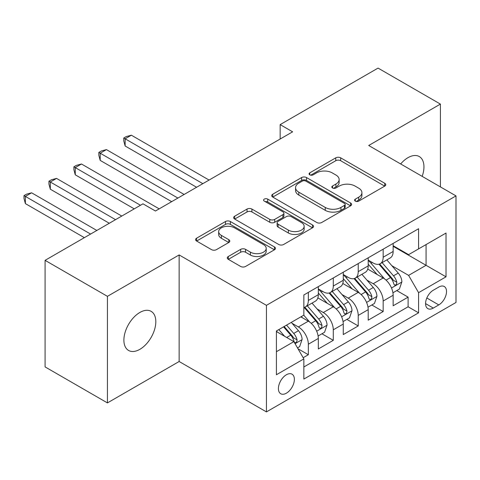 <?xml version="1.0" encoding="UTF-8"?>
<svg xmlns="http://www.w3.org/2000/svg" width="480" height="480" viewBox="0 0 480 480"><rect width="100%" height="100%" fill="white"/><g stroke="black" fill="none" stroke-linecap="round" stroke-linejoin="round"><path stroke-width="0.72" d="M355.302 201.126A2.424 1.398 0 0 0 358.728 201.126L384.744 186.108A3.462 1.998 0 0 0 385.758 184.692A3.462 1.998 0 0 0 384.744 183.282L340.674 157.836A3.462 1.998 0 0 0 335.778 157.836L309.768 172.854A2.424 1.398 0 0 0 309.054 173.844A2.424 1.398 0 0 0 309.768 174.834A2.424 1.398 0 0 0 313.194 174.834L316.56 172.89A11.082 6.396 0 0 1 332.226 172.89L335.898 175.008A11.082 6.396 0 0 1 339.144 179.532A11.082 6.396 0 0 1 335.898 184.056L332.532 186A2.424 1.398 0 0 0 331.824 186.99A2.424 1.398 0 0 0 332.532 187.98A2.424 1.398 0 0 0 335.964 187.98L339.33 186.036A11.082 6.396 0 0 1 354.996 186.036L358.668 188.154A11.082 6.396 0 0 1 361.914 192.678A11.082 6.396 0 0 1 358.668 197.202L355.302 199.146A2.424 1.398 0 0 0 354.594 200.136A2.424 1.398 0 0 0 355.302 201.126L355.302 199.146M139.854 349.332A22.578 13.032 120 0 0 154.602 329.442A22.578 13.032 120 0 0 151.146 311.352A22.578 13.032 120 0 0 139.854 312.468A22.578 13.032 120 0 0 125.106 332.364A22.578 13.032 120 0 0 128.568 350.454A22.578 13.032 120 0 0 139.854 349.332M422.172 176.364A22.578 13.032 120 0 0 419.274 156.546A22.578 13.032 120 0 0 407.988 157.668A22.578 13.032 120 0 0 400.662 163.95M286.392 393.186A11.286 6.516 120 0 0 293.766 383.238A11.286 6.516 120 0 0 292.038 374.19A11.286 6.516 120 0 0 286.392 374.754A11.286 6.516 120 0 0 279.018 384.696A11.286 6.516 120 0 0 280.746 393.744A11.286 6.516 120 0 0 286.392 393.186M228.3 256.5A3.462 1.998 0 0 0 227.286 257.91A3.462 1.998 0 0 0 228.3 259.326L240.666 266.46A3.462 1.998 0 0 0 245.562 266.46L274.452 249.786A3.462 1.998 0 0 0 275.466 248.37A3.462 1.998 0 0 0 274.452 246.954L230.382 221.514A3.462 1.998 0 0 0 225.486 221.514L196.596 238.194A3.462 1.998 0 0 0 195.582 239.604A3.462 1.998 0 0 0 196.596 241.02L211.53 249.642A3.462 1.998 0 0 0 216.426 249.642L228.792 242.502A3.462 1.998 0 0 0 229.806 241.092A3.462 1.998 0 0 0 228.792 239.676L221.382 235.404A9.264 5.346 0 0 1 218.67 231.618A9.264 5.346 0 0 1 224.388 226.68A9.264 5.346 0 0 1 234.48 227.838L263.496 244.59A9.264 5.346 0 0 1 266.208 248.37A9.264 5.346 0 0 1 260.49 253.308A9.264 5.346 0 0 1 250.398 252.15L245.562 249.36A3.462 1.998 0 0 0 240.666 249.36L228.3 256.5L228.3 259.326M179.142 254.94L107.43 296.34L45.078 260.34L45.078 366.906L107.43 402.906L179.142 361.506L266.436 411.906L266.436 305.34L179.142 254.94L179.142 361.506M440.412 186.9L440.412 104.094L368.7 145.5L456 195.9L266.436 305.34M440.412 104.094L378.054 68.094L280.158 124.614L280.158 139.02M45.078 260.34L142.974 203.82L155.448 211.02L292.626 131.82L280.158 124.614M316.806 222.504A3.462 1.998 0 0 0 321.702 222.504L350.592 205.824A3.462 1.998 0 0 0 351.606 204.408A3.462 1.998 0 0 0 350.592 202.998L306.522 177.552A3.462 1.998 0 0 0 301.626 177.552L272.736 194.232A3.462 1.998 0 0 0 271.722 195.648A3.462 1.998 0 0 0 272.736 197.058L316.806 222.504M265.26 201.648A2.424 1.398 0 0 1 267.72 201.99L267.72 199.11L312.522 224.976A3.462 1.998 0 0 1 313.536 226.392A3.462 1.998 0 0 1 312.522 227.802L283.632 244.482A3.462 1.998 0 0 1 278.736 244.482L234.666 219.042L234.666 216.216A3.462 1.998 0 0 0 233.652 217.626A3.462 1.998 0 0 0 234.666 219.042M234.666 216.216L247.032 209.076A3.462 1.998 0 0 1 251.928 209.076L269.796 219.396A3.462 1.998 0 0 0 274.692 219.396L282.894 214.656A3.462 1.998 0 0 0 283.908 213.246A3.462 1.998 0 0 0 282.894 211.83L264.288 201.09A2.424 1.398 0 0 1 263.58 200.1A2.424 1.398 0 0 1 265.074 198.804A2.424 1.398 0 0 1 267.72 199.11M303.168 357.72L308.34 354.732L297.99 348.756M292.104 323.328L298.362 326.94A14.112 8.148 60 0 1 308.34 344.22L318.318 338.46L318.318 348.972L333.282 340.332L321.936 333.78M317.046 308.928L323.31 312.54A14.112 8.148 60 0 1 333.282 329.82L343.26 324.06L343.26 334.572L358.224 325.932L346.878 319.38M341.988 294.528L348.252 298.14A14.112 8.148 60 0 1 358.224 315.42L368.202 309.66L368.202 320.172L383.166 311.532L383.166 301.02A14.112 8.148 -120 0 0 373.194 283.74L366.93 280.128M371.82 304.98L383.166 311.532M318.318 338.46A14.112 8.148 -120 0 0 308.34 321.18L300.858 316.86M343.26 324.06A14.112 8.148 -120 0 0 333.282 306.78L317.862 297.876M368.202 309.66A14.112 8.148 -120 0 0 358.224 292.38L342.804 283.476M438.792 287.052L433.302 290.22A10.932 6.312 120 0 0 426.156 299.856A10.932 6.312 120 0 0 427.836 308.622A10.932 6.312 120 0 0 433.302 308.076L438.792 304.908A10.932 6.312 120 0 0 445.932 295.272A10.932 6.312 120 0 0 444.258 286.512A10.932 6.312 120 0 0 438.792 287.052M266.436 411.906L456 302.46L456 195.9M276.414 351.708L293.874 341.628L303.852 358.908L303.852 379.074L418.584 312.828L418.584 292.668L408.612 275.388L391.872 265.728M303.852 358.908L276.414 374.748L276.414 330.972L303.852 315.132L303.852 294.972L418.584 228.732L418.584 248.892L446.022 233.052L446.022 276.828L418.584 292.668M318.318 288.924L323.31 291.804A14.112 8.148 60 0 0 330.36 292.506L340.338 286.746A14.112 8.148 -120 0 0 343.26 280.284L343.26 272.22M343.26 274.524L348.252 277.404A14.112 8.148 60 0 0 355.302 278.106L365.28 272.346A14.112 8.148 -120 0 0 368.202 265.884L368.202 257.82M303.852 366.978L408.108 306.78L408.108 297.132L393.144 305.772L393.144 295.26A14.112 8.148 -120 0 0 383.166 277.98L367.746 269.076M368.202 260.124L373.194 263.004A14.112 8.148 -120 0 0 380.244 263.706A14.112 8.148 -120 0 0 383.166 257.244L383.166 249.18M380.244 263.706L390.222 257.94A14.112 8.148 -120 0 0 393.144 251.484L393.144 243.42M308.34 292.38L308.34 300.444A14.112 8.148 60 0 1 305.418 306.906A14.112 8.148 60 0 1 303.852 307.476M305.418 306.906L315.396 301.146A14.112 8.148 -120 0 0 318.318 294.684L318.318 286.62M333.282 277.98L333.282 286.044A14.112 8.148 60 0 1 330.36 292.506M358.224 263.58L358.224 271.644A14.112 8.148 60 0 1 355.302 278.106M358.224 315.42L358.224 325.932M333.282 329.82L333.282 340.332M308.34 344.22L308.34 354.732M293.874 341.628L276.414 331.548M408.612 275.388L426.072 265.308L426.072 244.572L446.022 233.052M393.144 246.3L446.022 276.828M393.144 245.724L408.612 254.652L418.584 248.892M107.43 296.34L107.43 402.906M396.762 290.58L408.108 297.132M408.108 306.78L418.584 312.828M356.274 201.468L358.668 200.082A11.082 6.396 0 0 0 361.914 195.558L361.914 192.678M339.144 179.532L339.144 182.412A11.082 6.396 0 0 1 335.898 186.936L333.504 188.322M384.696 186.132L340.674 160.716A3.462 1.998 0 0 0 335.778 160.716L310.734 175.176M350.544 205.848L306.522 180.432A3.462 1.998 0 0 0 301.626 180.432L272.784 197.088M344.472 205.398A2.424 1.398 0 0 0 345.18 204.408A2.424 1.398 0 0 0 344.472 203.424L305.79 181.086A2.424 1.398 0 0 0 302.358 181.086L298.812 183.138A11.082 6.396 0 0 0 295.566 187.662A11.082 6.396 0 0 0 298.812 192.186L325.254 207.45A11.082 6.396 0 0 0 340.92 207.45L344.472 205.398L344.472 208.278A2.424 1.398 0 0 0 345.18 207.288L345.18 204.408M295.566 187.662L295.566 190.542A11.082 6.396 0 0 0 298.812 195.066L298.812 192.186M344.472 208.278L340.92 210.33A11.082 6.396 0 0 1 325.254 210.33L298.812 195.066M234.714 219.066L247.032 211.956L247.032 209.076M283.908 213.246L283.908 216.126A3.462 1.998 0 0 1 282.894 217.536L274.692 222.276A3.462 1.998 0 0 1 269.796 222.276L251.928 211.956A3.462 1.998 0 0 0 247.032 211.956M267.72 201.99L312.474 227.832M288.342 230.1A9.264 5.346 0 0 0 298.44 231.258A9.264 5.346 0 0 0 304.152 226.32A9.264 5.346 0 0 0 301.44 222.54L291.222 216.636A3.462 1.998 0 0 0 286.326 216.636L278.124 221.37A3.462 1.998 0 0 0 277.11 222.786A3.462 1.998 0 0 0 278.124 224.202L288.342 230.1L288.342 232.98A9.264 5.346 0 0 0 298.44 234.138A9.264 5.346 0 0 0 304.152 229.2L304.152 226.32M277.11 222.786L277.11 225.666A3.462 1.998 0 0 0 278.124 227.082L278.124 224.202M288.342 232.98L278.124 227.082M266.208 248.37L266.208 251.25A9.264 5.346 0 0 1 260.49 256.188A9.264 5.346 0 0 1 250.398 255.03L245.562 252.24A3.462 1.998 0 0 0 240.666 252.24L228.348 259.35M218.67 231.618L218.67 234.498A9.264 5.346 0 0 0 221.382 238.284L221.382 235.404M228.744 242.532L221.382 238.284M274.404 249.81L230.382 224.394A3.462 1.998 0 0 0 225.486 224.394L196.644 241.044M392.934 292.788L399.384 289.068L401.874 281.868A9.348 5.394 -120 0 0 398.232 273.09L386.838 259.896M384.552 278.892L371.04 263.244A26.982 15.582 -120 0 0 368.202 260.28M377.142 274.5L369.582 265.752A22.398 12.93 -120 0 0 368.202 264.246M209.07 180.06L131.376 135.204L125.142 138.804L125.142 146.004L196.602 187.26M378.978 264.21L390.504 277.554A9.348 5.394 60 0 1 393.834 283.998L394.512 285.102L395.778 284.928L396.624 283.896L396.828 282.27A9.348 5.394 -120 0 0 393.498 275.826L382.098 262.632M379.656 263.994L392.04 278.334A4.764 2.748 60 0 1 393.24 280.194L396.828 282.27M125.142 146.004L123.768 140.892L123.768 138.012L202.836 183.66M123.768 138.012L126.264 136.572L131.376 135.204M367.992 307.188L374.436 303.468L376.932 296.268A9.348 5.394 -120 0 0 373.29 287.49L361.896 274.296M359.61 293.292L346.098 277.644A26.982 15.582 -120 0 0 343.26 274.68M352.2 288.9L344.64 280.152A22.398 12.93 -120 0 0 343.26 278.646M184.128 194.46L106.434 149.604L100.2 153.204L100.2 160.404L171.66 201.66M354.036 278.61L365.562 291.954A9.348 5.394 60 0 1 368.892 298.398L369.57 299.502L370.836 299.328L371.682 298.296L371.886 296.67A9.348 5.394 -120 0 0 368.55 290.226L357.156 277.032M354.708 278.394L367.098 292.734A4.764 2.748 60 0 1 368.298 294.594L371.886 296.67M100.2 160.404L98.826 155.292L98.826 152.412L177.894 198.06M98.826 152.412L101.322 150.972L106.434 149.604M343.05 321.594L349.494 317.868L351.99 310.668A9.348 5.394 -120 0 0 348.348 301.89L336.954 288.696M334.668 307.692L321.156 292.044A26.982 15.582 -120 0 0 318.318 289.08M327.258 303.3L319.698 294.552A22.398 12.93 -120 0 0 318.318 293.046M159.186 208.86L81.492 164.004L75.258 167.604L75.258 174.804L134.244 208.86M329.088 293.01L340.62 306.354A9.348 5.394 60 0 1 343.95 312.798L344.628 313.902L345.894 313.728L346.74 312.696L346.944 311.07A9.348 5.394 -120 0 0 343.608 304.626L332.214 291.432M329.766 292.794L342.156 307.134A4.764 2.748 60 0 1 343.356 308.994L346.944 311.07M75.258 174.804L73.884 169.692L73.884 166.812L140.478 205.26M73.884 166.812L76.38 165.372L81.492 164.004M318.108 335.994L324.552 332.268L327.048 325.068A9.348 5.394 -120 0 0 323.406 316.29L312.012 303.096M309.726 322.092L303.762 315.186M302.316 317.7L301.344 316.578M121.77 216.06L56.55 178.404L50.316 182.004L50.316 189.204L109.302 223.26M304.146 307.41L315.678 320.754A9.348 5.394 60 0 1 319.008 327.198L319.686 328.302L320.952 328.128L321.798 327.096L322.002 325.47A9.348 5.394 -120 0 0 318.666 319.026L307.272 305.832M304.824 307.194L317.214 321.534A4.764 2.748 60 0 1 318.414 323.394L322.002 325.47M50.316 189.204L48.942 184.092L48.942 181.212L115.536 219.66M48.942 181.212L51.438 179.772L56.55 178.404M297.492 347.892L299.61 346.668L302.106 339.468A9.348 5.394 -120 0 0 298.464 330.69L291.288 322.386M284.592 336.27L278.82 329.586M277.374 332.106L276.414 330.996M96.828 230.46L31.608 192.804L25.374 196.404L25.374 203.604L84.36 237.66M283.56 326.85L290.736 335.154A9.348 5.394 60 0 1 294.066 341.598L294.744 342.702L296.01 342.528L296.856 341.502L297.06 339.87A9.348 5.394 -120 0 0 293.724 333.426L286.554 325.122M284.136 326.514L292.272 335.934A4.764 2.748 60 0 1 293.472 337.794L297.06 339.87M25.374 203.604L24 198.492L24 195.612L90.594 234.06M24 195.612L26.496 194.172L31.608 192.804M298.362 326.94L308.34 321.18M323.31 312.54L333.282 306.78M348.252 298.14L358.224 292.38M373.194 283.74L383.166 277.98M383.166 257.244L393.144 251.484M308.34 300.444L318.318 294.684M333.282 286.044L343.26 280.284M358.224 271.644L368.202 265.884M383.166 301.02L393.144 295.26M426.828 298.002L438.792 304.908M425.568 303.612L433.302 308.076M358.668 200.082L358.668 197.202M332.532 187.98L332.532 186M335.898 186.936L335.898 184.056M309.768 174.834L309.768 172.854M335.778 160.716L335.778 157.836M340.674 160.716L340.674 157.836M384.744 186.108L384.744 183.282M272.736 197.058L272.736 194.232M301.626 180.432L301.626 177.552M306.522 180.432L306.522 177.552M350.592 205.824L350.592 202.998M325.254 210.33L325.254 207.45M340.92 210.33L340.92 207.45M251.928 211.956L251.928 209.076M269.796 222.276L269.796 219.396M274.692 222.276L274.692 219.396M282.894 217.536L282.894 214.656M312.522 227.802L312.522 224.976M240.666 252.24L240.666 249.36M245.562 252.24L245.562 249.36M250.398 255.03L250.398 252.15M228.792 242.502L228.792 239.676M196.596 241.02L196.596 238.194M225.486 224.394L225.486 221.514M230.382 224.394L230.382 221.514M274.452 249.786L274.452 246.954M391.512 288L401.814 282.048M371.04 263.244L372.324 262.506M393.498 275.826L398.232 273.09M386.046 280.128L390.504 277.554M366.57 302.4L376.872 296.448M346.098 277.644L347.382 276.906M368.55 290.226L373.29 287.49M361.104 294.528L365.562 291.954M341.628 316.8L351.93 310.848M321.156 292.044L322.44 291.306M343.608 304.626L348.348 301.89M336.162 308.928L340.62 306.354M316.686 331.2L326.988 325.248M318.666 319.026L323.406 316.29M311.22 323.328L315.678 320.754M295.062 343.68L302.046 339.648M293.724 333.426L298.464 330.69M286.698 337.488L290.736 335.154"/></g></svg>
